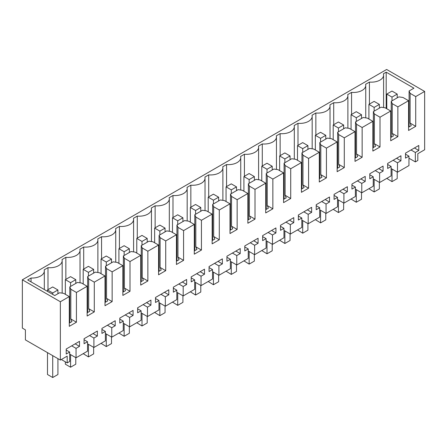 <?xml version="1.0" encoding="UTF-8"?>
<svg xmlns="http://www.w3.org/2000/svg" width="447" height="447" viewBox="0 0 447 447"><rect width="100%" height="100%" fill="white"/><g stroke="black" fill="none" stroke-linecap="round" stroke-linejoin="round"><path stroke-width="0.67" d="M60.362 360.07L67.195 356.125L67.195 362.903L69.671 361.472L69.671 352.046L66.217 354.041L66.217 349.018L79.505 341.346L79.505 346.369L76.051 348.364L76.051 357.79L87.528 351.163L87.528 341.737L84.075 343.732L84.075 338.709L97.362 331.037L97.362 336.06L93.909 338.055L93.909 347.481L105.386 340.854L105.386 331.428L101.933 333.423L101.933 328.4L115.22 320.728L115.22 325.751L111.767 327.746L111.767 337.172L123.243 330.54L123.243 321.119L119.79 323.114L119.79 318.091L133.077 310.419L133.077 315.442L129.619 317.437L129.619 326.858L141.101 320.231L141.101 310.81L137.642 312.805L137.642 307.782L150.935 300.105L150.935 305.133L147.476 307.128L147.476 316.549L158.959 309.922L158.959 300.496L155.5 302.496L155.5 297.467L168.793 289.796L168.793 294.819L165.334 296.814L165.334 306.24L176.816 299.613L176.816 290.187L173.358 292.182L173.358 287.158L186.65 279.487L186.65 284.51L183.192 286.505L183.192 295.931L194.674 289.304L194.674 279.878L191.215 281.873L191.215 276.849L204.508 269.178L204.508 274.201L201.049 276.196L201.049 285.622L212.532 278.995L212.532 269.569L209.073 271.564L209.073 266.541L222.366 258.869L222.366 263.892L218.907 265.887L218.907 275.313L230.389 268.681L230.389 259.26L226.931 261.255L226.931 256.232L240.223 248.56L240.223 253.583L236.765 255.578L236.765 264.998L248.247 258.372L248.247 248.951L244.788 250.946L244.788 245.923L258.081 238.245L258.081 243.274L254.622 245.269L254.622 254.689L266.105 248.063L266.105 238.642L262.646 240.637L262.646 235.608L275.939 227.936L275.939 232.96L272.48 234.96L272.48 244.38L283.962 237.754L283.962 228.328L280.504 230.322L280.504 225.299L293.791 217.628L293.791 222.651L290.338 224.645L290.338 234.072L301.814 227.445L301.814 218.019L298.361 220.013L298.361 214.99L311.648 207.319L311.648 212.342L308.195 214.337L308.195 223.763L319.672 217.136L319.672 207.71L316.219 209.704L316.219 204.681L329.506 197.01L329.506 202.033L326.053 204.028L326.053 213.454L337.53 206.827L337.53 197.401L334.077 199.396L334.077 194.372L347.364 186.701L347.364 191.724L343.911 193.719L343.911 203.145L355.387 196.512L355.387 187.092L351.934 189.087L351.934 184.063L365.221 176.392L365.221 181.415L361.768 183.41L361.768 192.83L373.245 186.203L373.245 176.783L369.792 178.778L369.792 173.754L383.079 166.077L383.079 171.1L379.626 173.101L379.626 182.521L391.103 175.894L391.103 166.468L387.65 168.463L387.65 163.44L400.937 155.768L400.937 160.791L397.484 162.786L397.484 172.212L408.96 165.586L408.96 156.159L405.507 158.154L405.507 153.131L418.794 145.459L418.794 150.483L415.341 152.477L415.341 161.903L417.816 160.473L417.816 153.695L424.65 149.751L424.65 91.428L386.638 69.481L22.35 279.8L22.35 328.109L25.412 329.88L25.412 339.893L60.362 360.07L60.362 301.747L22.35 279.8M60.362 301.747L69.291 296.59L63.675 293.349L59.596 292.763L54.746 295.562L27.708 279.951L31.044 278.023A12.265 7.079 0 0 0 44.309 270.966A12.265 7.079 0 0 0 44.158 269.859L47.991 267.652A12.265 7.079 0 0 0 62.167 260.657A12.265 7.079 0 0 0 62.016 259.551L65.849 257.343A12.265 7.079 0 0 0 80.024 250.348A12.265 7.079 0 0 0 79.873 249.242L83.706 247.029A12.265 7.079 0 0 0 97.882 240.033A12.265 7.079 0 0 0 97.731 238.933L101.558 236.72A12.265 7.079 0 0 0 115.739 229.724A12.265 7.079 0 0 0 115.589 228.624L119.416 226.411A12.265 7.079 0 0 0 133.597 219.416A12.265 7.079 0 0 0 133.446 218.309L137.274 216.102A12.265 7.079 0 0 0 151.455 209.107A12.265 7.079 0 0 0 151.304 208L155.131 205.793A12.265 7.079 0 0 0 169.312 198.798A12.265 7.079 0 0 0 169.162 197.691L172.989 195.484A12.265 7.079 0 0 0 187.17 188.489A12.265 7.079 0 0 0 187.019 187.382L190.847 185.17A12.265 7.079 0 0 0 205.028 178.174A12.265 7.079 0 0 0 204.877 177.073L208.704 174.861A12.265 7.079 0 0 0 222.885 167.865A12.265 7.079 0 0 0 222.735 166.765L226.562 164.552A12.265 7.079 0 0 0 240.743 157.556A12.265 7.079 0 0 0 240.592 156.456L244.42 154.243A12.265 7.079 0 0 0 258.601 147.247A12.265 7.079 0 0 0 258.45 146.141L262.277 143.934A12.265 7.079 0 0 0 276.453 136.938A12.265 7.079 0 0 0 276.307 135.832L280.135 133.625A12.265 7.079 0 0 0 294.31 126.63A12.265 7.079 0 0 0 294.165 125.523L297.993 123.311A12.265 7.079 0 0 0 312.168 116.315A12.265 7.079 0 0 0 312.023 115.214L315.85 113.002A12.265 7.079 0 0 0 330.026 106.006A12.265 7.079 0 0 0 329.875 104.905L333.708 102.693A12.265 7.079 0 0 0 347.883 95.697A12.265 7.079 0 0 0 347.732 94.596L351.565 92.384A12.265 7.079 0 0 0 365.741 85.388A12.265 7.079 0 0 0 365.59 84.282L369.423 82.075A12.265 7.079 0 0 0 383.599 75.079A12.265 7.079 0 0 0 383.392 73.777L386.186 72.168L413.933 88.188L409.089 90.987L409.089 126.92M424.65 91.428L415.721 96.58L410.111 93.339L409.089 90.987M415.721 96.58L415.721 126.333L408.58 130.457L408.58 100.704L397.864 106.889L397.864 136.642L390.723 140.766L390.723 111.018L385.364 114.108L380.006 117.203L380.006 146.951L372.865 151.075L372.865 121.327L367.507 124.417L362.148 127.512L362.148 157.26L355.007 161.389L355.007 131.636L344.291 137.821L344.291 167.575L337.15 171.698L337.15 141.945L326.433 148.13L326.433 177.884L319.292 182.007L319.292 152.254L308.575 158.439L308.575 188.193L301.434 192.316L301.434 162.563L290.718 168.748L290.718 198.502L283.577 202.625L283.577 172.872L272.86 179.063L272.86 208.81L265.719 212.934L265.719 183.186L255.008 189.372L255.008 219.119L247.862 223.243L247.862 193.495L237.15 199.68L237.15 229.434L230.004 233.557L230.004 203.804L219.293 209.989L219.293 239.743L212.146 243.866L212.146 214.113L201.435 220.298L201.435 250.052L194.289 254.175L194.289 224.422L183.577 230.607L183.577 260.361L176.431 264.484L176.431 234.731L165.72 240.922L165.72 270.67L158.573 274.793L158.573 245.045L147.862 251.231L147.862 280.979L140.721 285.102L140.721 255.354L130.004 261.54L130.004 291.293L122.864 295.417L122.864 265.663L112.147 271.849L112.147 301.602L105.006 305.726L105.006 275.972L94.289 282.158L94.289 311.911L87.148 316.035L87.148 286.281L76.431 292.467L76.431 322.22L69.291 326.344L69.291 296.59M67.195 362.903L61.328 359.511M47.991 267.652L47.991 289.667M65.849 279.358L65.849 257.343M83.706 269.049L83.706 247.029M101.558 258.74L101.558 236.72M119.416 248.431L119.416 226.411M137.274 238.122L137.274 216.102M155.131 227.808L155.131 205.793M172.989 217.499L172.989 195.484M190.847 207.19L190.847 185.17M208.704 196.881L208.704 174.861M226.562 186.572L226.562 164.552M244.42 176.263L244.42 154.243M262.277 165.949L262.277 143.934M280.135 155.64L280.135 133.625M297.993 145.331L297.993 123.311M315.85 135.022L315.85 113.002M333.708 124.713L333.708 102.693M351.565 114.404L351.565 92.384M369.423 82.075L369.423 104.095M386.186 72.168L386.186 108.397M410.111 93.339L410.111 123.093L411.229 125.68L408.58 127.211M415.721 126.333L410.111 123.093M31.044 278.023L31.044 281.878M76.051 357.79L69.671 354.108M87.528 341.737L84.075 339.742M97.362 336.06L93.01 333.546M93.909 338.055L89.556 335.546M93.909 347.481L87.528 343.799M105.386 331.428L101.933 329.433M115.22 325.751L110.867 323.237M111.767 327.746L107.414 325.232M111.767 337.172L105.386 333.49M123.243 321.119L119.79 319.124M133.077 315.442L128.725 312.928M129.619 317.437L125.272 314.923M129.619 326.858L123.243 323.175M141.101 310.81L137.642 308.816M150.935 305.133L146.582 302.619M147.476 307.128L143.129 304.614M147.476 316.549L141.101 312.866M158.959 300.496L155.5 298.501M168.793 294.819L164.44 292.31M165.334 296.814L160.987 294.305M165.334 306.24L158.959 302.558M176.816 290.187L173.358 288.192M186.65 284.51L182.298 282.001M183.192 286.505L178.845 283.996M183.192 295.931L176.816 292.249M194.674 279.878L191.215 277.883M204.508 274.201L200.155 271.687M201.049 276.196L196.702 273.687M201.049 285.622L194.674 281.94M212.532 269.569L209.073 267.574M222.366 263.892L218.013 261.378M218.907 265.887L214.56 263.372M218.907 275.313L212.532 271.631M230.389 259.26L226.931 257.265M240.223 253.583L235.871 251.069M236.765 255.578L232.412 253.063M236.765 264.998L230.389 261.316M248.247 248.951L244.788 246.956M258.081 243.274L253.728 240.76M254.622 245.269L250.27 242.755M254.622 254.689L248.247 251.007M266.105 238.642L262.646 236.642M275.939 232.96L271.586 230.451M272.48 234.96L268.127 232.446M272.48 244.38L266.105 240.698M283.962 228.328L280.504 226.333M293.791 222.651L289.444 220.142M290.338 224.645L285.985 222.137M290.338 234.072L283.962 230.389M301.814 218.019L298.361 216.024M311.648 212.342L307.301 209.833M308.195 214.337L303.843 211.828M308.195 223.763L301.814 220.08M319.672 207.71L316.219 205.715M329.506 202.033L325.159 199.518M326.053 204.028L321.7 201.513M326.053 213.454L319.672 209.772M337.53 197.401L334.077 195.406M347.364 191.724L343.017 189.21M343.911 193.719L339.558 191.204M343.911 203.145L337.53 199.463M355.387 187.092L351.934 185.097M365.221 181.415L360.874 178.901M361.768 183.41L357.416 180.895M361.768 192.83L355.387 189.148M373.245 176.783L369.792 174.783M383.079 171.1L378.732 168.592M379.626 173.101L375.273 170.586M379.626 182.521L373.245 178.839M391.103 166.468L387.65 164.474M400.937 160.791L396.584 158.283M397.484 162.786L393.131 160.277M397.484 172.212L391.103 168.53M408.96 156.159L405.507 154.165M418.794 150.483L414.442 147.974M415.341 152.477L410.989 149.968M415.341 161.903L408.96 158.221M408.58 100.704L402.965 97.463L398.886 96.876L391.231 101.296L391.231 137.229M397.864 106.889L392.254 103.654L391.231 101.296M392.254 103.654L392.254 133.402L393.371 135.994L390.723 137.525M397.864 136.642L392.254 133.402M390.723 111.018L385.107 107.777L381.028 107.185L373.374 111.605L373.374 147.538M380.006 117.203L374.396 113.963L373.374 111.605M374.396 113.963L374.396 143.71L375.514 146.303L372.865 147.834M380.006 146.951L374.396 143.71M372.865 121.327L367.25 118.086L363.171 117.494L355.516 121.914L355.516 157.847M362.148 127.512L356.538 124.272L355.516 121.914M356.538 124.272L356.538 154.025L357.656 156.612L355.007 158.143M362.148 157.26L356.538 154.025M355.007 131.636L349.392 128.395L345.313 127.808L337.658 132.223L337.658 168.156M344.291 137.821L338.681 134.581L337.658 132.223M338.681 134.581L338.681 164.334L339.798 166.921L337.15 168.452M344.291 167.575L338.681 164.334M337.15 141.945L331.534 138.704L327.455 138.117L319.801 142.532L319.801 178.47M326.433 148.13L320.823 144.889L319.801 142.532M320.823 144.889L320.823 174.643L321.946 177.23L319.292 178.761M326.433 177.884L320.823 174.643M319.292 152.254L313.682 149.013L309.598 148.426L301.943 152.846L301.943 188.779M308.575 158.439L302.965 155.198L301.943 152.846M302.965 155.198L302.965 184.952L304.089 187.539L301.434 189.07M308.575 188.193L302.965 184.952M301.434 162.563L295.825 159.322L291.74 158.735L284.085 163.155L284.085 199.088M290.718 168.748L285.108 165.513L284.085 163.155M285.108 165.513L285.108 195.261L286.231 197.853L283.577 199.384M290.718 198.502L285.108 195.261M283.577 172.872L277.967 169.637L273.882 169.044L266.228 173.464L266.228 209.397M272.86 179.063L267.25 175.822L266.228 173.464M267.25 175.822L267.25 205.57L268.373 208.162L265.719 209.693M272.86 208.81L267.25 205.57M265.719 183.186L260.109 179.945L256.025 179.353L248.37 183.773L248.37 219.706M255.008 189.372L249.392 186.131L248.37 183.773M249.392 186.131L249.392 215.884L250.516 218.471L247.862 220.002M255.008 219.119L249.392 215.884M247.862 193.495L242.252 190.254L238.167 189.662L230.518 194.082L230.518 230.015M237.15 199.68L231.535 196.44L230.518 194.082M231.535 196.44L231.535 226.193L232.658 228.78L230.004 230.311M237.15 229.434L231.535 226.193M230.004 203.804L224.394 200.563L220.31 199.977L212.66 204.391L212.66 240.33M219.293 209.989L213.677 206.749L212.66 204.391M213.677 206.749L213.677 236.502L214.8 239.089L212.146 240.62M219.293 239.743L213.677 236.502M212.146 214.113L206.536 210.872L202.452 210.286L194.803 214.705L194.803 250.638M201.435 220.298L195.82 217.058L194.803 214.705M195.82 217.058L195.82 246.811L196.943 249.398L194.289 250.929M201.435 250.052L195.82 246.811M194.289 224.422L188.679 221.181L184.594 220.594L176.945 225.014L176.945 260.947M183.577 230.607L177.962 227.367L176.945 225.014M177.962 227.367L177.962 257.12L179.085 259.713L176.431 261.244M183.577 260.361L177.962 257.12M176.431 234.731L170.821 231.496L166.737 230.903L159.087 235.323L159.087 271.256M165.72 240.922L160.104 237.681L159.087 235.323M160.104 237.681L160.104 267.429L161.227 270.022L158.573 271.553M165.72 270.67L160.104 267.429M158.573 245.045L152.963 241.805L148.885 241.212L141.23 245.632L141.23 281.565M147.862 251.231L142.247 247.99L141.23 245.632M142.247 247.99L142.247 277.738L143.37 280.33L140.721 281.861M147.862 280.979L142.247 277.738M140.721 255.354L135.106 252.114L131.027 251.521L123.372 255.941L123.372 291.874M130.004 261.54L124.395 258.299L123.372 255.941M124.395 258.299L124.395 288.052L125.512 290.639L122.864 292.17M130.004 291.293L124.395 288.052M122.864 265.663L117.248 262.423L113.169 261.836L105.514 266.25L105.514 302.183M112.147 271.849L106.537 268.608L105.514 266.25M106.537 268.608L106.537 298.361L107.654 300.948L105.006 302.479M112.147 301.602L106.537 298.361M105.006 275.972L99.39 272.731L95.312 272.145L87.657 276.564L87.657 312.498M94.289 282.158L88.679 278.917L87.657 276.564M88.679 278.917L88.679 308.67L89.797 311.257L87.148 312.788M94.289 311.911L88.679 308.67M87.148 286.281L81.533 283.04L77.454 282.454L69.799 286.873L70.822 289.226L70.822 318.979L71.939 321.572L69.291 323.103M76.431 292.467L70.822 289.226M76.431 322.22L70.822 318.979M69.671 352.046L66.217 350.051M79.505 346.369L75.157 343.86M76.051 348.364L71.699 345.855M69.799 286.873L69.799 322.807M390.723 130.602L391.231 130.898M247.862 213.085L248.37 213.375M301.434 182.153L301.943 182.449M87.148 305.871L87.657 306.167M212.146 233.703L212.66 233.999M176.431 254.321L176.945 254.617M140.721 274.944L141.23 275.235M158.573 264.635L159.087 264.926M122.864 285.253L123.372 285.549M283.577 192.461L284.085 192.758M69.291 316.18L69.799 316.476M230.004 223.394L230.518 223.69M105.006 295.562L105.514 295.858M337.15 161.535L337.658 161.831M355.007 151.226L355.516 151.516M372.865 140.917L373.374 141.207M319.292 171.844L319.801 172.14M265.719 202.776L266.228 203.067M194.289 244.012L194.803 244.308M69.799 314.325L69.291 314.029M87.657 304.016L87.148 303.72M105.514 293.707L105.006 293.411M123.372 283.398L122.864 283.102M141.23 273.089L140.721 272.793M159.087 262.775L158.573 262.484M176.945 252.466L176.431 252.175M194.803 242.157L194.289 241.861M212.66 231.848L212.146 231.552M230.518 221.539L230.004 221.243M248.37 211.23L247.862 210.934M266.228 200.915L265.719 200.625M284.085 190.606L283.577 190.316M301.943 180.297L301.434 180.001M319.801 169.989L319.292 169.692M337.658 159.68L337.15 159.383M355.516 149.371L355.007 149.075M373.374 139.056L372.865 138.766M391.231 128.747L390.723 128.457M397.215 94.088L392.008 97.088L386.778 94.071L391.985 91.065L397.215 94.088L397.215 97.843M397.215 172.056L397.215 178.627L392.008 181.633L386.778 178.392M392.008 97.088L392.008 100.843M392.008 169.055L392.008 181.633M386.778 94.071L386.778 108.738M379.358 104.397L374.15 107.397L368.92 104.38L374.128 101.374L379.358 104.397L379.358 108.152M379.358 182.37L379.358 188.936L374.15 191.942L368.92 188.701M374.15 107.397L374.15 111.158M374.15 179.364L374.15 191.942M368.92 104.38L368.92 119.047M361.5 114.706L356.293 117.712L351.063 114.689L356.27 111.683L361.5 114.706L361.5 118.461M361.5 192.679L361.5 199.245L356.293 202.251L351.063 199.01M356.293 117.712L356.293 121.467M356.293 189.673L356.293 202.251M351.063 114.689L351.063 129.362M343.642 125.015L338.435 128.021L333.205 124.998L338.413 121.997L343.642 125.015L343.642 128.77M343.642 202.988L343.642 209.559L338.435 212.56L333.205 209.319M338.435 128.021L338.435 131.776M338.435 199.982L338.435 212.56M333.205 124.998L333.205 139.671M325.785 135.324L320.583 138.33L315.353 135.312L320.555 132.306L325.785 135.324L325.785 139.078M325.785 213.297L325.785 219.868L320.583 222.869L315.353 219.628M320.583 138.33L320.583 142.085M320.583 210.291L320.583 222.869M315.353 135.312L315.353 149.98M307.927 145.633L302.725 148.639L297.495 145.621L302.697 142.615L307.927 145.633L307.927 149.387M307.927 223.606L307.927 230.177L302.725 233.183L297.495 229.942M302.725 148.639L302.725 152.393M302.725 220.6L302.725 233.183M297.495 145.621L297.495 160.289M290.069 155.942L284.868 158.948L279.638 155.93L284.84 152.924L290.069 155.942L290.069 159.702M290.069 233.915L290.069 240.486L284.868 243.492L279.638 240.251M284.868 158.948L284.868 162.702M284.868 230.915L284.868 243.492M279.638 155.93L279.638 170.598M272.212 166.256L267.01 169.257L261.78 166.239L266.982 163.233L272.212 166.256L272.212 170.011M272.212 244.224L272.212 250.795L267.01 253.801L261.78 250.56M267.01 169.257L267.01 173.017M267.01 241.224L267.01 253.801M261.78 166.239L261.78 180.906M254.354 176.565L249.152 179.571L243.922 176.548L249.124 173.542L254.354 176.565L254.354 180.32M254.354 254.539L254.354 261.104L249.152 264.11L243.922 260.869M249.152 179.571L249.152 183.326M249.152 251.532L249.152 264.11M243.922 176.548L243.922 191.221M236.497 186.874L231.295 189.88L226.065 186.857L231.267 183.857L236.497 186.874L236.497 190.629M236.497 264.847L236.497 271.413L231.295 274.419L226.065 271.178M231.295 189.88L231.295 193.635M231.295 261.841L231.295 274.419M226.065 186.857L226.065 201.53M218.639 197.183L213.437 200.189L208.207 197.166L213.409 194.166L218.639 197.183L218.639 200.938M218.639 275.156L218.639 281.727L213.437 284.728L208.207 281.487M213.437 200.189L213.437 203.944M213.437 272.15L213.437 284.728M208.207 197.166L208.207 211.839M200.781 207.492L195.579 210.498L190.349 207.481L195.551 204.475L200.781 207.492L200.781 211.247M200.781 285.465L200.781 292.036L195.579 295.042L190.349 291.802M195.579 210.498L195.579 214.253M195.579 282.459L195.579 295.042M190.349 207.481L190.349 222.148M182.924 217.801L177.722 220.807L172.492 217.79L177.694 214.783L182.924 217.801L182.924 221.561M182.924 295.774L182.924 302.345L177.722 305.351L172.492 302.111M177.722 220.807L177.722 224.562M177.722 292.774L177.722 305.351M172.492 217.79L172.492 232.457M165.066 228.115L159.864 231.116L154.634 228.099L159.836 225.092L165.066 228.115L165.066 231.87M165.066 306.083L165.066 312.654L159.864 315.66L154.634 312.419M159.864 231.116L159.864 234.871M159.864 303.083L159.864 315.66M154.634 228.099L154.634 242.766M147.208 238.424L142.006 241.43L136.776 238.407L141.984 235.401L147.208 238.424L147.208 242.179M147.208 316.398L147.208 322.963L142.006 325.969L136.776 322.728M142.006 241.43L142.006 245.185M142.006 313.392L142.006 325.969M136.776 238.407L136.776 253.08M129.356 248.733L124.149 251.739L118.919 248.716L124.126 245.716L129.356 248.733L129.356 252.488M129.356 326.707L129.356 333.272L124.149 336.278L118.919 333.037M124.149 251.739L124.149 255.494M124.149 323.701L124.149 336.278M118.919 248.716L118.919 263.389M111.499 259.042L106.291 262.048L101.061 259.025L106.269 256.025L111.499 259.042L111.499 262.797M111.499 337.016L111.499 343.587L106.291 346.587L101.061 343.346M106.291 262.048L106.291 265.803M106.291 334.01L106.291 346.587M101.061 259.025L101.061 273.698M93.641 269.351L88.433 272.357L83.203 269.34L88.411 266.334L93.641 269.351L93.641 273.106M93.641 347.325L93.641 353.895L88.433 356.902L83.203 353.661M88.433 272.357L88.433 276.112M88.433 344.319L88.433 356.902M83.203 269.34L83.203 284.007M75.783 279.66L70.576 282.666L65.346 279.649L70.553 276.643L75.783 279.66L75.783 283.42M75.783 357.634L75.783 364.204L70.576 367.211L65.346 364.188L65.346 361.835M70.576 282.666L70.576 286.421M70.576 354.633L70.576 367.211M65.346 279.649L65.346 294.316M57.926 289.974L52.718 292.975L47.488 289.958L52.696 286.952L57.926 289.974L57.926 293.729M57.926 358.667L57.926 374.513L52.718 377.519L47.488 374.497L47.488 352.644M52.718 292.975L52.718 294.389M52.718 355.661L52.718 377.519M47.488 289.958L47.488 291.371M62.167 293.137L62.167 260.657M80.024 282.822L80.024 250.348M97.882 272.514L97.882 240.033M115.739 262.205L115.739 229.724M133.597 251.896L133.597 219.416M151.455 241.587L151.455 209.107M169.312 231.278L169.312 198.798M187.17 220.963L187.17 188.489M205.028 210.654L205.028 178.174M222.885 200.345L222.885 167.865M240.743 190.036L240.743 157.556M258.601 179.728L258.601 147.247M276.453 169.419L276.453 136.938M294.31 159.104L294.31 126.63M312.168 148.795L312.168 116.315M330.026 138.486L330.026 106.006M347.883 128.177L347.883 95.697M365.741 117.868L365.741 85.388M383.599 107.559L383.599 75.079M44.309 289.533L44.309 270.966"/></g></svg>
